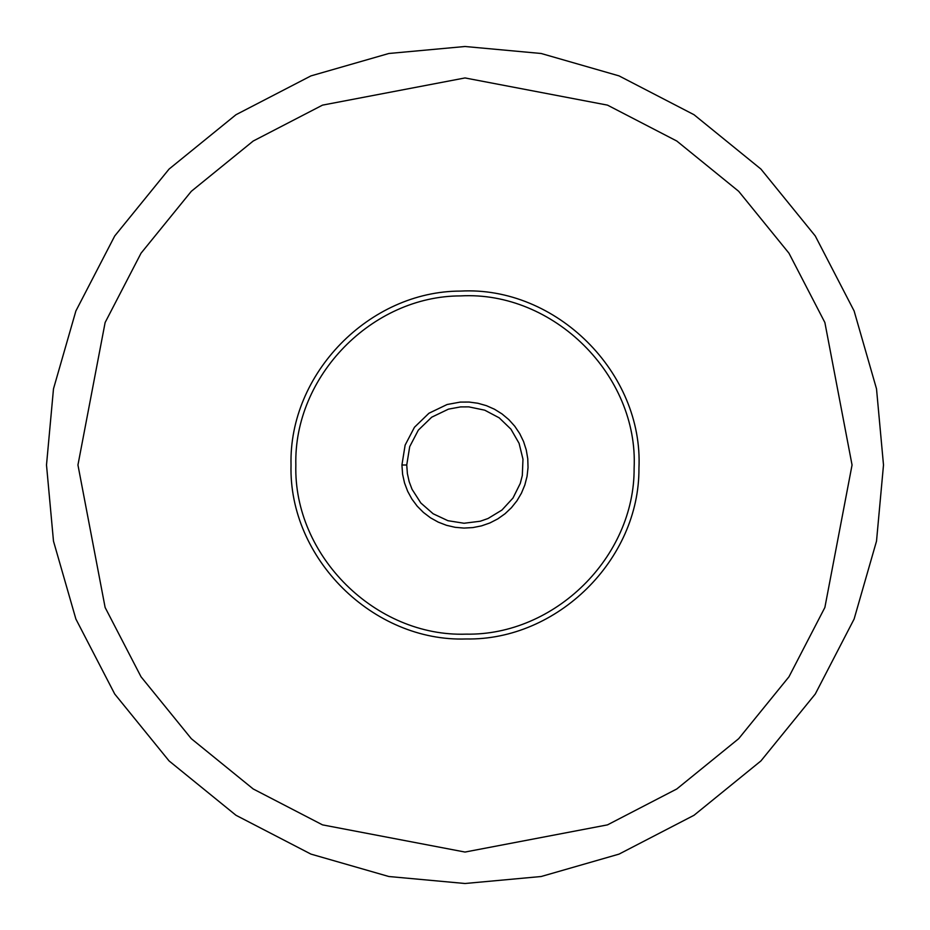 <?xml version="1.0" encoding="UTF-8"?>
<svg xmlns="http://www.w3.org/2000/svg" width="930" height="930" viewBox="0 0 930 930"><rect width="100%" height="100%" fill="white"/><g stroke="black" fill="none" stroke-linecap="round" stroke-linejoin="round"><path stroke-width="1.4" d="M401.923 465L405.131 445.11L414.466 427.254L428.939 413.246L447.098 404.515L460.222 402.097L469.08 402.051L477.857 403.248L486.39 405.654L494.493 409.235L502.014 413.92L508.815 419.616L514.743 426.196L519.684 433.554L523.555 441.529L526.264 449.969L527.763 458.699L528.031 467.558L527.054 476.369L524.846 484.949L521.463 493.133L516.964 500.77L511.43 507.699L504.99 513.79L497.759 518.905L489.877 522.962L481.508 525.88L472.824 527.589L463.965 528.077L455.142 527.31L446.505 525.311L438.239 522.125L430.497 517.812L423.441 512.453L417.198 506.164L411.897 499.05L407.654 491.273L404.538 482.984L402.609 474.335L401.923 465L405.131 445.11L414.466 427.254L428.939 413.246L447.098 404.515L460.222 402.097L469.08 402.051L477.857 403.248L486.39 405.654L494.493 409.235L502.014 413.92L508.815 419.616L514.743 426.196L519.684 433.554L523.555 441.529L526.264 449.969L527.763 458.699L528.031 467.558L527.054 476.369L524.846 484.949L521.463 493.133L516.964 500.77L511.43 507.699L504.99 513.79L497.759 518.905L489.877 522.962L481.508 525.88L472.824 527.589L463.965 528.077L455.142 527.31L446.505 525.311L438.239 522.125L430.497 517.812L423.441 512.453L417.198 506.164L411.897 499.05L407.654 491.273L404.538 482.984L402.609 474.335L401.923 465L406.736 465L409.712 446.632L418.326 430.137L431.694 417.198L448.469 409.13L460.583 406.91L468.767 406.863L484.751 410.188L499.189 417.826L510.942 429.172L519.08 443.319L522.974 459.176L522.311 475.497L520.265 483.426L512.988 498.038L501.933 510.059L487.983 518.533L480.252 521.23L464.047 523.253L447.923 520.695L433.136 513.767L420.848 503.014L412.037 489.273L409.154 481.612L407.387 473.614L406.736 465M46.5 465L53.487 388.845L75.888 310.957L114.716 235.988L169.074 169.074L235.988 114.716L310.957 75.888L388.845 53.487L465 46.5L541.155 53.487L619.043 75.888L694.013 114.716L760.926 169.074L815.285 235.988L854.112 310.957L876.513 388.845L883.5 465L876.513 541.155L854.112 619.043L815.285 694.013L760.926 760.926L694.013 815.285L619.043 854.112L541.155 876.513L465 883.5L388.845 876.513L310.957 854.112L235.988 815.285L169.074 760.926L114.716 694.013L75.888 619.043L53.487 541.155L46.5 465M77.946 465L105.125 322.524L141.035 253.204L191.313 191.313L253.204 141.035L322.524 105.125L465 77.946L607.476 105.125L676.796 141.035L738.687 191.313L788.966 253.204L824.875 322.524L852.054 465L824.875 607.476L788.966 676.796L738.687 738.687L676.796 788.966L607.476 824.875L465 852.054L322.524 824.875L253.204 788.966L191.313 738.687L141.035 676.796L105.125 607.476L77.946 465M291.032 465C288.684 373.627 369.443 291.102 460.513 291.09C556.082 285.836 643.525 372.779 638.945 468.29C639.561 559.697 557.256 640.677 466.186 638.968C373.081 642.142 288.486 558.349 291.032 465M295.845 465C293.566 376.162 372.093 295.926 460.641 295.903C553.559 290.799 638.585 375.336 634.121 468.197C634.725 557.07 554.699 635.806 466.163 634.144C375.627 637.236 293.369 555.768 295.845 465"/></g></svg>

